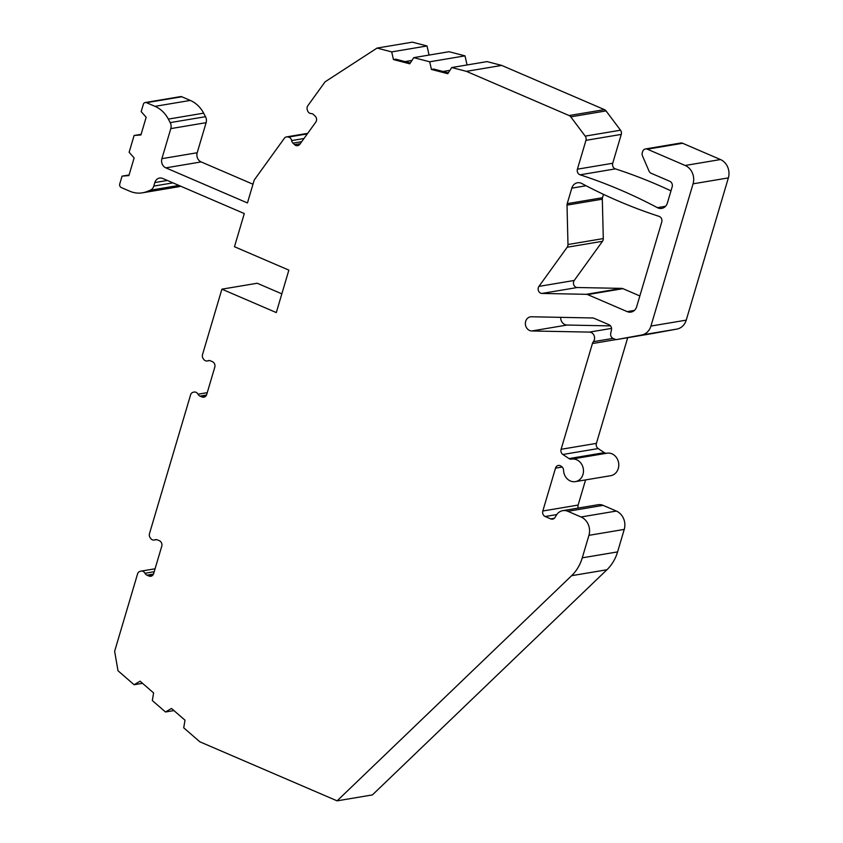 <?xml version="1.0" encoding="UTF-8"?>
<svg xmlns="http://www.w3.org/2000/svg" width="843" height="843" viewBox="0 0 843 843"><rect width="100%" height="100%" fill="white"/><g stroke="black" fill="none" stroke-linecap="round" stroke-linejoin="round"><path stroke-width="1.26" d="M586.349 294.312L621.649 288.38L577.276 287.516A4.278 3.72 80.5 0 1 573.83 284.987A4.278 3.72 80.5 0 1 574.241 280.456L602.482 241.298A4.278 3.72 80.5 0 0 603.293 238.58L602.313 199.18L567.012 205.112A4.278 3.72 80.5 0 1 567.202 203.658L571.796 188.147A8.556 7.439 80.5 0 1 577.476 182.762A8.556 7.439 80.5 0 1 581.786 183.5A570.163 496.253 80.5 0 0 659.078 216.366A4.278 3.72 80.5 0 1 661.755 221.983L636.665 306.715A8.556 7.439 80.5 0 1 630.985 312.1A8.556 7.439 80.5 0 1 627.213 311.625L587.634 294.597A4.278 3.72 -99.5 0 0 586.349 294.312L541.975 293.438A4.278 3.72 80.5 0 1 538.519 290.909A4.278 3.72 80.5 0 1 538.94 286.388L567.181 247.231A4.278 3.72 -99.5 0 0 567.982 244.512L567.012 205.112M621.649 288.38A4.278 3.72 80.5 0 1 622.935 288.664L639.848 295.946M603.504 194.354L602.503 197.726A4.278 3.72 -99.5 0 0 602.313 199.18M562.787 510.658L598.087 504.725A11.402 9.926 80.5 0 1 603.124 505.368L616.349 511.058L581.048 516.98L567.824 511.29A11.402 9.926 -99.5 0 0 562.787 510.658A11.402 9.926 -99.5 0 0 556.359 515.221L555.042 517.423A4.278 3.72 80.5 0 1 552.629 519.14A4.278 3.72 80.5 0 1 550.742 518.898L545.189 516.506A4.278 3.72 80.5 0 1 542.818 511.006L555.505 468.16A4.278 3.72 80.5 0 1 558.351 465.462A4.278 3.72 80.5 0 1 560.837 466.031L561.596 466.537A4.278 3.72 80.5 0 1 563.556 470.236A11.402 9.926 80.5 0 0 575.411 481.616A11.402 9.926 80.5 0 0 583.303 468.729A11.402 9.926 80.5 0 0 571.628 459.129A11.402 9.926 80.5 0 0 571.543 459.14A4.278 3.72 80.5 0 1 571.501 459.15A4.278 3.72 80.5 0 1 569.025 458.581L562.871 454.482A4.278 3.72 80.5 0 1 561.101 449.298L592.418 343.544A5.701 4.963 -99.5 0 1 593.377 341.689A5.701 4.963 80.5 0 0 594.094 335.577A5.701 4.963 80.5 0 0 589.457 332.1L531.764 330.972A7.123 6.207 80.5 0 1 525.4 324.323A7.123 6.207 80.5 0 1 530.405 316.842A7.123 6.207 80.5 0 1 531.417 316.768L592.671 317.969A4.278 3.72 80.5 0 1 593.957 318.254L608.994 324.724A4.278 3.72 80.5 0 1 611.46 329.876L610.722 333.333A4.278 3.72 -99.5 0 0 613.188 338.486L615.011 339.276A4.278 3.72 -99.5 0 0 616.897 339.518L641.618 335.008A14.257 12.403 -99.5 0 0 650.933 326.062L693.062 183.827A14.257 12.403 -99.5 0 0 685.169 165.47L647.329 149.19A4.278 3.72 -99.5 0 0 645.443 148.958A4.278 3.72 -99.5 0 0 642.598 151.645L642.303 152.646A4.278 3.72 -99.5 0 0 642.503 155.913L649.015 171.034A4.278 3.72 -99.5 0 0 651.175 173.279L669.806 181.298A4.278 3.72 80.5 0 1 672.177 186.809L667.382 203.015A8.556 7.439 80.5 0 1 661.702 208.4A8.556 7.439 80.5 0 1 657.382 207.663A570.163 496.253 -99.5 0 0 580.089 174.807A4.278 3.72 80.5 0 1 577.413 169.18L585.959 140.338A4.278 3.72 -99.5 0 0 585.2 136.123L570.753 116.85A4.278 3.72 -99.5 0 0 569.13 115.554L466.4 71.349L451.753 67.535L447.77 73.71L431.437 69.453L429.698 61.792L413.755 57.64L409.782 63.815L393.439 59.558L391.7 51.897L377.053 48.083L325.071 81.834L307.843 105.712A4.278 3.72 -99.5 0 0 307.274 109.832L307.537 110.623A4.278 3.72 -99.5 0 0 311.13 113.563A4.278 3.72 -99.5 0 1 313.554 114.606L315.166 116.134A4.278 3.72 -99.5 0 1 315.777 122.151L299.845 144.248A4.278 3.72 -99.5 0 1 297.621 145.66A4.278 3.72 -99.5 0 1 294.586 144.669L292.974 143.131A4.278 3.72 -99.5 0 1 291.636 140.581A4.278 3.72 -99.5 0 0 288.464 137.061L287.737 136.914A4.278 3.72 -99.5 0 0 286.546 136.893A4.278 3.72 -99.5 0 0 284.323 138.315L254.228 180.044L247.442 202.952L165.85 167.852A7.123 6.207 80.5 0 1 161.898 158.674L170.802 128.61A7.123 6.207 -99.5 0 0 170.202 122.614L205.502 116.692A7.123 6.207 80.5 0 1 206.113 122.678L197.199 152.741A7.123 6.207 -99.5 0 0 201.15 161.919L252.984 184.227M429.066 55.069L427.011 45.965L412.353 42.15L377.053 48.083M467.064 64.964L464.999 55.859L449.066 51.708L413.755 57.64M569.13 115.554L604.442 109.622L501.711 65.417L487.054 61.602L451.753 67.535M604.442 109.622A4.278 3.72 80.5 0 1 606.054 110.918L620.511 130.201A4.278 3.72 80.5 0 1 621.259 134.406L612.713 163.257A4.278 3.72 -99.5 0 0 615.39 168.874A570.163 496.253 80.5 0 1 670.975 190.876M645.443 148.958L680.744 143.025A4.278 3.72 80.5 0 1 682.63 143.268L647.329 149.19M685.169 165.47L720.47 159.548L682.63 143.268M720.47 159.548A14.257 12.403 80.5 0 1 728.363 177.894L686.234 320.14A14.257 12.403 80.5 0 1 676.918 329.076L652.25 333.575A4.278 3.72 80.5 0 1 652.197 333.586A4.278 3.72 80.5 0 1 652.155 333.596M610.522 325.893L567.065 325.04A7.123 6.207 80.5 0 1 560.669 317.337M627.698 337.695L596.401 443.376A4.278 3.72 -99.5 0 0 598.172 448.55L562.871 454.482M606.739 453.228A4.278 3.72 -99.5 0 1 604.326 452.659L598.172 448.55M571.723 459.108L606.844 453.218A11.402 9.926 80.5 0 1 606.928 453.197A11.402 9.926 80.5 0 1 618.604 462.807A11.402 9.926 80.5 0 1 610.711 475.694L575.411 481.616M578.224 508.066A4.278 3.72 -99.5 0 1 578.119 505.073L585.579 479.909M616.349 511.058A14.257 12.403 80.5 0 1 624.241 529.404L617.582 551.902A42.761 37.218 80.5 0 1 606.928 569.752L372.406 794.917L337.105 800.85L571.628 575.685A42.761 37.218 -99.5 0 0 582.271 557.834L588.941 535.337L624.241 529.404M170.202 122.614L168.347 119.095A28.504 24.816 -99.5 0 0 154.986 106.344L146.492 102.688A2.856 2.476 -99.5 0 0 143.342 104.321L141.171 111.624L146.166 117.261L140.929 134.943L134.1 135.491L129.127 152.277L134.132 157.915L128.895 175.597L122.066 176.145L119.759 183.911A2.856 2.476 -99.5 0 0 121.339 187.578L129.843 191.235A28.504 24.816 -99.5 0 0 142.414 192.826A28.504 24.816 -99.5 0 0 146.882 191.572L150.159 190.265A7.123 6.207 -99.5 0 0 153.784 186.092L154.827 182.552A7.123 6.207 80.5 0 1 159.559 178.063A7.123 6.207 80.5 0 1 162.71 178.463L244.301 213.564L234.47 246.725L288.864 270.129L276.293 312.574L221.899 289.17L257.199 283.248L281.847 293.849M180.665 186.187A28.504 24.816 80.5 0 1 177.725 186.893L142.414 192.826M145.228 102.53L180.528 96.608A2.856 2.476 80.5 0 1 181.793 96.766L190.286 100.422A28.504 24.816 80.5 0 1 203.648 113.162L205.502 116.692M581.048 516.98A14.257 12.403 80.5 0 1 588.941 535.337M156.24 539.615L154.88 539.847A4.278 3.72 80.5 0 1 155.544 539.657A4.278 3.72 80.5 0 1 157.43 539.899L159.38 540.732A4.278 3.72 80.5 0 1 161.751 546.243L153.658 573.567A4.278 3.72 80.5 0 1 150.823 576.254A4.278 3.72 80.5 0 1 148.937 576.022L146.988 575.179A4.278 3.72 80.5 0 1 144.985 573.272A4.278 3.72 80.5 0 0 141.087 571.122A4.278 3.72 80.5 0 0 140.981 571.143L140.275 571.291A4.278 3.72 80.5 0 0 137.546 573.957L114.637 651.291L118.009 670.765L134.1 684.737L140.096 681.207L153.595 692.925L152.33 700.554L165.502 711.987L171.487 708.457L184.996 720.175L183.721 727.815L199.823 741.787L337.105 800.85M142.53 683.315L134.1 684.737M173.921 710.575L165.502 711.987M221.899 289.17L202.531 354.566A4.278 3.72 80.5 0 0 203.247 358.718L203.711 359.371A4.278 3.72 80.5 0 0 207.262 360.962L209.57 360.572M209.285 360.551L207.926 360.772A4.278 3.72 80.5 0 1 207.262 360.962M207.926 360.772A4.278 3.72 80.5 0 1 208.59 360.593A4.278 3.72 80.5 0 1 210.476 360.825L212.425 361.668A4.278 3.72 80.5 0 1 214.796 367.169L206.704 394.492A4.278 3.72 80.5 0 1 203.858 397.19A4.278 3.72 80.5 0 1 201.972 396.948L200.023 396.115A4.278 3.72 80.5 0 1 198.021 394.208A4.278 3.72 80.5 0 0 194.132 392.058L194.238 392.037M154.88 539.847A4.278 3.72 80.5 0 1 154.216 540.036A4.278 3.72 80.5 0 1 150.676 538.445L150.202 537.792A4.278 3.72 80.5 0 1 149.485 533.64L190.581 394.893A4.278 3.72 80.5 0 1 193.321 392.216L194.027 392.079A4.278 3.72 80.5 0 1 194.132 392.058M652.197 333.586L616.897 339.518A4.278 3.72 -99.5 0 0 616.939 339.508L652.25 333.575M134.1 135.491L141.118 134.311M122.066 176.145L129.074 174.975M501.711 65.417L466.4 71.349M391.7 51.897L427.011 45.965M429.698 61.792L464.999 55.859M448.318 72.877L433.724 69.073L431.437 69.453M449.962 70.327L443.007 71.486M411.964 60.433L405.019 61.592M410.32 62.972L395.725 59.179L393.439 59.558M596.401 443.376L561.101 449.298M604.326 452.659L569.025 458.581M562.197 467.033L555.505 468.16M578.119 505.073L542.818 511.006M556.78 514.557L545.189 516.506M554.336 518.297L550.742 518.898M567.824 511.29L603.124 505.368M582.271 557.834L617.582 551.902M693.062 183.827L728.363 177.894M650.933 326.062L686.234 320.14M571.628 575.685L606.928 569.752M167.325 180.455L154.827 182.552M153.784 186.092L172.952 182.868M150.159 190.265L178.906 185.439M146.882 191.572L180.181 185.976M146.492 102.688L181.793 96.766M154.986 106.344L190.286 100.422M168.347 119.095L203.648 113.162M170.802 128.61L206.113 122.678M197.199 152.741L161.898 158.674M201.15 161.919L165.85 167.852M294.586 144.669L300.213 143.721M287.737 136.914L307.526 133.594M288.464 137.061L307.305 133.9M291.636 140.581L303.975 138.515M292.974 143.131L301.699 141.666M570.753 116.85L606.054 110.918M585.2 136.123L620.511 130.201M585.959 140.338L621.259 134.406M612.713 163.257L577.413 169.18M615.39 168.874L580.089 174.807M665.538 206.293L657.382 207.663M207.252 392.659L198.021 394.208M206.503 395.019L200.023 396.115M205.566 396.347L201.972 396.948M141.087 571.122L155.08 568.783L141.202 571.111M154.206 571.723L144.985 573.272M153.468 574.094L146.988 575.179M152.52 575.421L148.937 576.022M567.982 244.512L603.293 238.58M567.181 247.231L602.482 241.298M574.241 280.456L538.94 286.388M577.276 287.516L541.975 293.438M587.634 294.597L622.935 288.664M634.389 310.414L627.213 311.625M586.075 185.745L571.796 188.147M602.503 197.726L567.202 203.658M567.065 325.04L531.764 330.972M589.457 332.1L611.533 328.401M593.377 341.689L612.977 338.391M592.418 343.544L616.201 339.55M641.618 335.008L676.918 329.076M571.628 459.129L606.928 453.197M307.706 133.342L286.546 136.893M154.216 540.036L156.524 539.646"/></g></svg>
